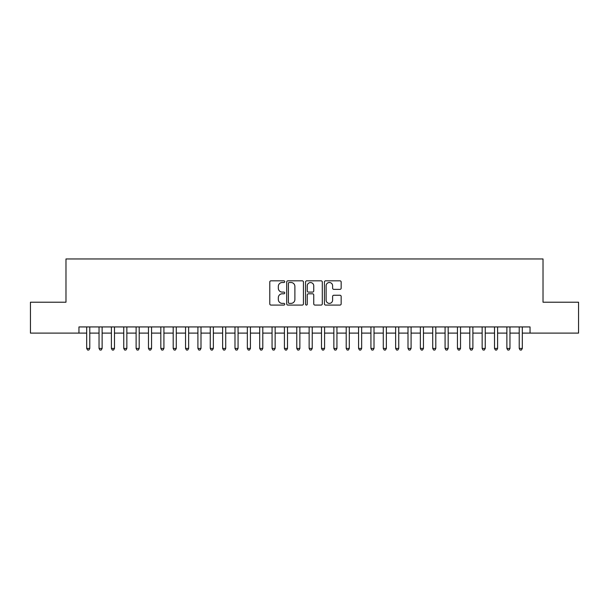 <?xml version="1.0" encoding="UTF-8"?>
<svg xmlns="http://www.w3.org/2000/svg" width="609" height="609" viewBox="0 0 609 609"><rect width="100%" height="100%" fill="white"/><g stroke="black" fill="none" stroke-linecap="round" stroke-linejoin="round"><path stroke-width="0.91" d="M284.73 281.662A0.853 0.853 0 0 0 283.878 280.818L270.99 280.818A1.21 1.21 0 0 0 269.779 282.028L269.779 303.861A1.21 1.21 0 0 0 270.99 305.079L283.878 305.079A0.853 0.853 0 0 0 284.73 304.226A0.853 0.853 0 0 0 283.878 303.381L282.211 303.381A3.882 3.882 0 0 1 278.328 299.499L278.328 297.679A3.882 3.882 0 0 1 282.211 293.797L283.878 293.797A0.853 0.853 0 0 0 284.73 292.944A0.853 0.853 0 0 0 283.878 292.099L282.211 292.099A3.882 3.882 0 0 1 278.328 288.217L278.328 286.397A3.882 3.882 0 0 1 282.211 282.515L283.878 282.515A0.853 0.853 0 0 0 284.73 281.662M339.951 289.366A1.21 1.21 0 0 0 341.162 288.156L341.162 282.028A1.21 1.21 0 0 0 339.951 280.818L325.64 280.818A1.21 1.21 0 0 0 324.422 282.028L324.422 303.861A1.21 1.21 0 0 0 325.64 305.079L339.951 305.079A1.21 1.21 0 0 0 341.162 303.861L341.162 296.461A1.21 1.21 0 0 0 339.951 295.251L333.823 295.251A1.21 1.21 0 0 0 332.613 296.461L332.613 300.13A3.243 3.243 0 0 1 329.37 303.381A3.243 3.243 0 0 1 326.119 300.13L326.119 285.758A3.243 3.243 0 0 1 329.37 282.515A3.243 3.243 0 0 1 332.613 285.758L332.613 288.156A1.21 1.21 0 0 0 333.823 289.366L339.951 289.366M78.957 333.108L30.45 333.108L30.45 302.216L65.978 302.216L65.978 258.962L543.022 258.962L543.022 302.216L578.55 302.216L578.55 333.108L530.043 333.108L530.043 326.934L78.957 326.934L78.957 333.108L86.684 333.108M303.442 282.028A1.21 1.21 0 0 0 302.224 280.818L287.912 280.818A1.21 1.21 0 0 0 286.702 282.028L286.702 303.861A1.21 1.21 0 0 0 287.912 305.079L302.224 305.079A1.21 1.21 0 0 0 303.442 303.861L303.442 282.028M306.776 280.818L321.088 280.818A1.21 1.21 0 0 1 322.298 282.028L322.298 303.861A1.21 1.21 0 0 1 321.088 305.079L314.96 305.079A1.21 1.21 0 0 1 313.749 303.861L313.749 295.007A1.21 1.21 0 0 0 312.539 293.797L308.474 293.797A1.21 1.21 0 0 0 307.263 295.007L307.263 304.226A0.853 0.853 0 0 1 306.411 305.079A0.853 0.853 0 0 1 305.558 304.226L305.558 282.028A1.21 1.21 0 0 1 306.776 280.818M89.774 333.108L99.039 333.108M102.129 333.108L111.401 333.108M114.484 333.108L123.756 333.108M126.847 333.108L136.112 333.108M139.202 333.108L148.474 333.108M151.565 333.108L160.829 333.108M163.92 333.108L173.192 333.108M176.283 333.108L185.547 333.108M188.638 333.108L197.91 333.108M201 333.108L210.265 333.108M213.356 333.108L222.628 333.108M225.718 333.108L234.983 333.108M238.073 333.108L247.345 333.108M250.428 333.108L259.7 333.108M262.791 333.108L272.056 333.108M275.146 333.108L284.418 333.108M287.509 333.108L296.773 333.108M299.864 333.108L309.136 333.108M312.227 333.108L321.491 333.108M324.582 333.108L333.854 333.108M336.944 333.108L346.209 333.108M349.3 333.108L358.572 333.108M361.655 333.108L370.927 333.108M374.017 333.108L383.282 333.108M386.372 333.108L395.644 333.108M398.735 333.108L408 333.108M411.09 333.108L420.362 333.108M423.453 333.108L432.717 333.108M435.808 333.108L445.08 333.108M448.171 333.108L457.435 333.108M460.526 333.108L469.798 333.108M472.889 333.108L482.153 333.108M485.244 333.108L494.516 333.108M497.599 333.108L506.871 333.108M509.961 333.108L519.226 333.108M522.316 333.108L530.043 333.108M289.245 282.515A0.853 0.853 0 0 0 288.4 283.36L288.4 302.528A0.853 0.853 0 0 0 289.245 303.381L291.003 303.381A3.882 3.882 0 0 0 294.885 299.499L294.885 286.397A3.882 3.882 0 0 0 291.003 282.515L289.245 282.515M313.749 285.819A3.243 3.243 0 0 0 310.506 282.576A3.243 3.243 0 0 0 307.263 285.819L307.263 290.881A1.21 1.21 0 0 0 308.474 292.099L312.539 292.099A1.21 1.21 0 0 0 313.749 290.881L313.749 285.819M89.774 326.934L89.774 348.432L86.684 348.432L86.684 326.934M89.774 348.432L88.845 350.038L87.605 350.038L86.684 348.432M102.129 326.934L102.129 348.432L99.039 348.432L99.039 326.934M102.129 348.432L101.201 350.038L99.967 350.038L99.039 348.432M114.484 326.934L114.484 348.432L111.401 348.432L111.401 326.934M114.484 348.432L113.563 350.038L112.322 350.038L111.401 348.432M126.847 326.934L126.847 348.432L123.756 348.432L123.756 326.934M126.847 348.432L125.918 350.038L124.685 350.038L123.756 348.432M139.202 326.934L139.202 348.432L136.112 348.432L136.112 326.934M139.202 348.432L138.281 350.038L137.04 350.038L136.112 348.432M151.565 326.934L151.565 348.432L148.474 348.432L148.474 326.934M151.565 348.432L150.636 350.038L149.403 350.038L148.474 348.432M163.92 326.934L163.92 348.432L160.829 348.432L160.829 326.934M163.92 348.432L162.991 350.038L161.758 350.038L160.829 348.432M176.283 326.934L176.283 348.432L173.192 348.432L173.192 326.934M176.283 348.432L175.354 350.038L174.121 350.038L173.192 348.432M188.638 326.934L188.638 348.432L185.547 348.432L185.547 326.934M188.638 348.432L187.709 350.038L186.476 350.038L185.547 348.432M201 326.934L201 348.432L197.91 348.432L197.91 326.934M201 348.432L200.072 350.038L198.838 350.038L197.91 348.432M213.356 326.934L213.356 348.432L210.265 348.432L210.265 326.934M213.356 348.432L212.427 350.038L211.194 350.038L210.265 348.432M225.718 326.934L225.718 348.432L222.628 348.432L222.628 326.934M225.718 348.432L224.79 350.038L223.549 350.038L222.628 348.432M238.073 326.934L238.073 348.432L234.983 348.432L234.983 326.934M238.073 348.432L237.145 350.038L235.911 350.038L234.983 348.432M250.428 326.934L250.428 348.432L247.345 348.432L247.345 326.934M250.428 348.432L249.507 350.038L248.266 350.038L247.345 348.432M262.791 326.934L262.791 348.432L259.7 348.432L259.7 326.934M262.791 348.432L261.862 350.038L260.629 350.038L259.7 348.432M275.146 326.934L275.146 348.432L272.056 348.432L272.056 326.934M275.146 348.432L274.225 350.038L272.984 350.038L272.056 348.432M287.509 326.934L287.509 348.432L284.418 348.432L284.418 326.934M287.509 348.432L286.58 350.038L285.347 350.038L284.418 348.432M299.864 326.934L299.864 348.432L296.773 348.432L296.773 326.934M299.864 348.432L298.935 350.038L297.702 350.038L296.773 348.432M312.227 326.934L312.227 348.432L309.136 348.432L309.136 326.934M312.227 348.432L311.298 350.038L310.065 350.038L309.136 348.432M324.582 326.934L324.582 348.432L321.491 348.432L321.491 326.934M324.582 348.432L323.653 350.038L322.42 350.038L321.491 348.432M336.944 326.934L336.944 348.432L333.854 348.432L333.854 326.934M336.944 348.432L336.016 350.038L334.775 350.038L333.854 348.432M349.3 326.934L349.3 348.432L346.209 348.432L346.209 326.934M349.3 348.432L348.371 350.038L347.138 350.038L346.209 348.432M361.655 326.934L361.655 348.432L358.572 348.432L358.572 326.934M361.655 348.432L360.734 350.038L359.493 350.038L358.572 348.432M374.017 326.934L374.017 348.432L370.927 348.432L370.927 326.934M374.017 348.432L373.089 350.038L371.855 350.038L370.927 348.432M386.372 326.934L386.372 348.432L383.282 348.432L383.282 326.934M386.372 348.432L385.451 350.038L384.21 350.038L383.282 348.432M398.735 326.934L398.735 348.432L395.644 348.432L395.644 326.934M398.735 348.432L397.806 350.038L396.573 350.038L395.644 348.432M411.09 326.934L411.09 348.432L408 348.432L408 326.934M411.09 348.432L410.161 350.038L408.928 350.038L408 348.432M423.453 326.934L423.453 348.432L420.362 348.432L420.362 326.934M423.453 348.432L422.524 350.038L421.291 350.038L420.362 348.432M435.808 326.934L435.808 348.432L432.717 348.432L432.717 326.934M435.808 348.432L434.879 350.038L433.646 350.038L432.717 348.432M448.171 326.934L448.171 348.432L445.08 348.432L445.08 326.934M448.171 348.432L447.242 350.038L446.009 350.038L445.08 348.432M460.526 326.934L460.526 348.432L457.435 348.432L457.435 326.934M460.526 348.432L459.597 350.038L458.364 350.038L457.435 348.432M472.889 326.934L472.889 348.432L469.798 348.432L469.798 326.934M472.889 348.432L471.96 350.038L470.719 350.038L469.798 348.432M485.244 326.934L485.244 348.432L482.153 348.432L482.153 326.934M485.244 348.432L484.315 350.038L483.082 350.038L482.153 348.432M497.599 326.934L497.599 348.432L494.516 348.432L494.516 326.934M497.599 348.432L496.678 350.038L495.437 350.038L494.516 348.432M509.961 326.934L509.961 348.432L506.871 348.432L506.871 326.934M509.961 348.432L509.033 350.038L507.799 350.038L506.871 348.432M522.316 326.934L522.316 348.432L519.226 348.432L519.226 326.934M522.316 348.432L521.395 350.038L520.155 350.038L519.226 348.432"/></g></svg>
